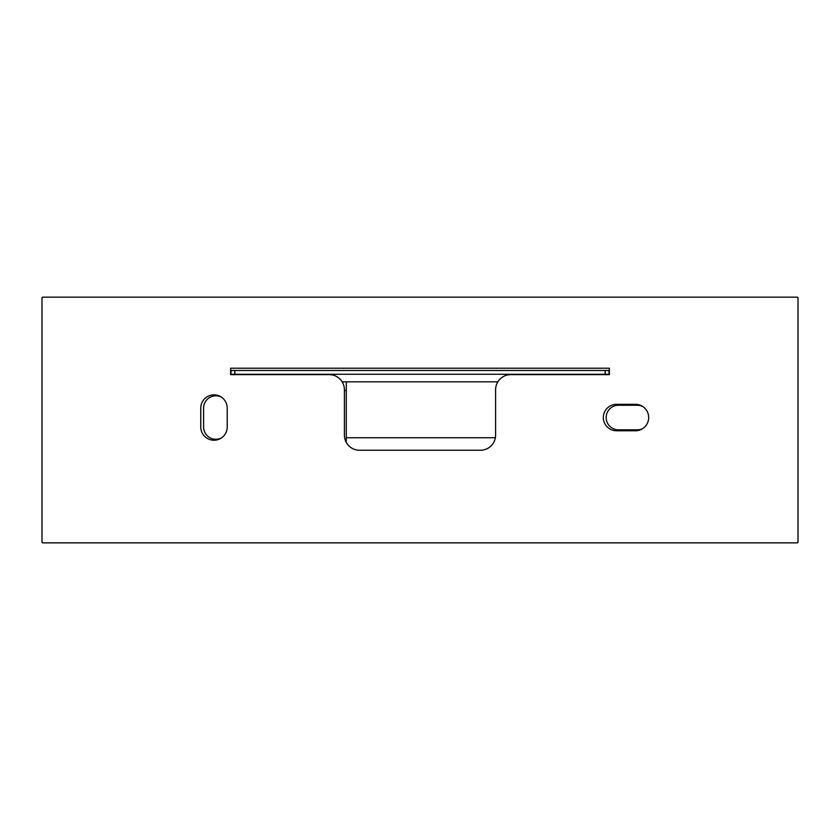 <?xml version="1.0" encoding="UTF-8"?>
<svg xmlns="http://www.w3.org/2000/svg" width="840" height="840" viewBox="0 0 840 840"><rect width="100%" height="100%" fill="white"/><g stroke="black" fill="none" stroke-linecap="round" stroke-linejoin="round"><path stroke-width="1.26" d="M609.378 370.482L230.622 370.482M42 297.906A0.756 0.756 0 0 1 42.756 297.15L797.244 297.15A0.756 0.756 0 0 1 798 297.906L798 542.094A0.756 0.756 0 0 1 797.244 542.85L42.756 542.85A0.756 0.756 0 0 1 42 542.094L42 297.906M616.56 404.313A13.23 13.23 0 0 0 603.33 417.543A13.23 13.23 0 0 0 616.56 430.773L635.46 430.773A13.23 13.23 0 0 0 648.69 417.543A13.23 13.23 0 0 0 635.46 404.313L616.56 404.313M495.6 389.76A15.12 15.12 0 0 1 510.72 374.64L609.378 374.64L609.378 368.214L230.622 368.214L230.622 374.64L329.28 374.64A15.12 15.12 0 0 1 344.4 389.76L344.4 435.12A15.12 15.12 0 0 0 359.52 450.24L480.48 450.24A15.12 15.12 0 0 0 495.6 435.12L495.6 389.76M200.76 408.093A13.23 13.23 0 0 1 213.99 394.863A13.23 13.23 0 0 1 227.22 408.093L227.22 426.993A13.23 13.23 0 0 1 213.99 440.223A13.23 13.23 0 0 1 200.76 426.993L200.76 408.093M342.153 381.822L497.847 381.822M346.29 442.439L346.29 381.822L497.49 381.832L497.49 382.442M221.319 397.079A12.285 12.285 0 0 0 203.595 408.093L203.595 426.993A12.285 12.285 0 0 0 221.319 438.007M642.789 406.529A12.285 12.285 0 0 0 637.35 405.258L618.45 405.258A12.285 12.285 0 0 0 606.165 417.543A12.285 12.285 0 0 0 618.45 429.828L637.35 429.828A12.285 12.285 0 0 0 642.789 428.558M231 370.482L231 374.262L609 374.262L609 370.482M346.29 390.516L344.4 390.516M234.78 374.262L234.78 370.482M605.22 370.482L605.22 374.262M346.29 437.735L495.369 437.735"/></g></svg>

